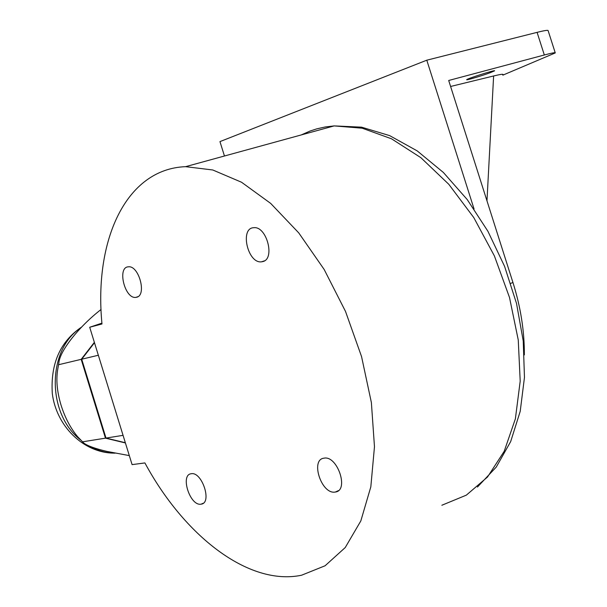 <?xml version="1.0" encoding="UTF-8"?>
<svg xmlns="http://www.w3.org/2000/svg" width="607" height="607" viewBox="0 0 607 607"><rect width="100%" height="100%" fill="white"/><g stroke="black" fill="none" stroke-linecap="round" stroke-linejoin="round"><path stroke-width="0.91" d="M262.763 261.602L261.488 261.829C247.679 263.719 239.568 227.898 253.787 227.708C266.663 225.895 275.434 259.03 262.763 261.602M334.844 492.102C321.285 494.121 310.2 459.56 323.948 458.186C337.325 455.098 349.344 490.517 335.398 492.027L334.844 492.102M200.796 504.205C189.877 505.904 180.036 474.773 191.159 473.756C201.941 471.214 212.45 503.059 201.175 504.151L200.796 504.205M136.681 297.233L135.809 297.392C124.731 299.084 116.931 267.034 128.388 266.83C138.821 265.168 147.015 295.207 136.681 297.233M101.915 323.144L89.707 327.249L132.091 464.621L144.898 462.929C183.906 535.306 248.286 586.354 301.55 575.231L325.094 565.762L345.239 547.544L360.824 520.935L370.824 486.844L374.473 446.729L371.378 402.54L361.56 356.605L345.512 311.429L324.153 269.455L298.735 232.876L270.692 203.413L241.548 182.244L212.754 169.975L185.583 166.667C125.824 168.928 93.819 240.463 101.984 323.971L89.707 327.249M123.069 435.371L98.334 355.201M125.338 442.723L106.005 438.072L123.001 435.356M106.005 438.072L81.71 359.215L98.288 355.262M81.71 359.215L94.487 342.735M101.05 309.494C90.124 317.992 80.405 327.575 71.914 338.236C63.674 348.79 59.311 357.106 58.818 363.191L57.847 368.654C55.89 379.337 56.952 391.492 61.041 405.127C64.949 417.57 70.458 428.072 77.567 436.63L83.796 443.072C87.499 445.849 95.162 448.619 106.771 451.388L129.306 455.607M125.406 442.958L105.466 438.155L81.179 359.336L94.366 342.34M58.917 364.648L81.179 359.336M82.651 441.797L105.466 438.155M502.808 75.169L555.268 52.93C555.458 52.323 551.816 53.006 544.327 54.987L448.694 80.481L512.945 282.505C520.685 307.104 524.486 331.24 524.349 354.913M450.606 86.475L493.62 75.974C500.729 74.251 503.802 73.842 502.831 74.76M490.312 72.673C482.057 75.746 465.835 80.579 466.7 79.699C466.472 78.88 495.82 69.532 494.584 70.822L490.312 72.673M555.215 52.763L548.136 30.691C548.28 29.925 544.593 30.479 537.081 32.361L426.789 60.192L219.954 141.606L224.461 156.007M426.789 60.192L474.067 209.02M486.973 200.849L493.62 75.974M301.193 134.959L309.995 131.066L316.634 128.896L325.246 126.962L334.169 125.907L362.182 128.198L391.523 138.806L420.879 157.683L448.785 184.285L473.764 217.556L494.402 255.942L509.508 297.491L518.257 339.981L520.199 381.15L515.373 418.86L504.212 451.282L487.52 477.011L466.335 495.145L441.85 505.252M81.103 327.621C47.187 349.048 46.284 413.473 80.61 439.961M89.753 446.251C97.856 450.735 106.278 453.042 115.004 453.171M510.73 283.37L512.945 282.505M537.081 32.361L544.327 54.987M261.488 261.829L264.477 260.835M335.398 492.027L338.403 490.631M201.175 504.151L203.254 503.233M135.809 297.392L137.865 296.709M477.443 487.042L496.268 467.064L510.684 441.562L520.207 411.356L524.463 377.425L523.234 340.99L516.527 303.462L504.592 266.382L487.922 231.282L467.231 199.574L443.36 172.456L417.191 150.885L389.603 135.604L361.552 127.166L334.169 125.907L185.583 166.667M57.847 368.654L58.818 363.191M83.151 442.465L77.559 436.638M81.672 327.021C60.184 341.521 50.396 363.722 52.308 393.632C56.39 426.122 83.296 452.761 113.691 453.133"/></g></svg>
